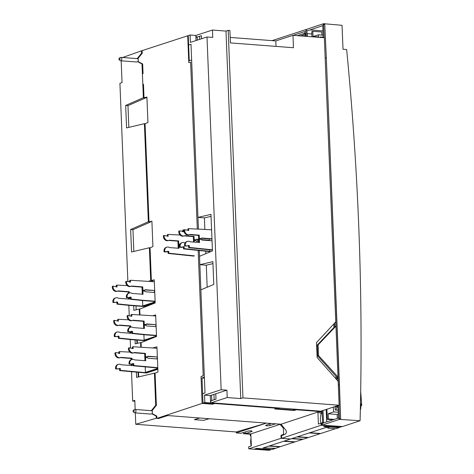 <?xml version="1.0" encoding="UTF-8"?>
<svg xmlns="http://www.w3.org/2000/svg" width="474" height="474" viewBox="0 0 474 474"><rect width="100%" height="100%" fill="white"/><g stroke="black" fill="none" stroke-linecap="round" stroke-linejoin="round"><path stroke-width="0.71" d="M248.773 448.819L281.112 438.29L290.562 439.013L263.046 447.971L275.24 448.469L271.952 449.536L256.707 448.368L254.076 449.228L248.773 448.819L248.696 446.81L251.327 445.951L250.841 433.87L245.994 433.497L251.795 431.47A2.388 0.433 177.7 0 0 252.115 431.322A2.388 0.433 177.7 0 0 252.168 431.221A2.388 0.433 177.7 0 0 250.426 430.872A2.388 0.433 177.7 0 0 247.754 431.168L240.828 433.277L236.265 432.928L236.224 431.962L135.771 424.266L135.309 412.895M156.888 418.098L135.771 424.266M167.926 415.562L165.539 416.243M199.773 418.003L194.364 419.644L203.577 420.349L209.289 418.732M236.224 431.962L266.406 423.11L236.265 432.928M135.173 409.459L134.812 400.406L132.679 401.069L134.841 401.235M132.679 401.069L131.505 371.841M131.251 365.525L131.197 364.281M131.02 359.778L130.966 358.445M130.54 347.892L130.208 339.538M129.953 333.222L129.9 331.978M129.722 327.475L129.669 326.142M129.242 315.589L128.833 305.351M128.578 299.035L128.531 297.796M128.347 293.288L128.294 291.954M127.867 281.402L119.916 83.317L122.043 82.547L121.172 60.814M251.013 438.118A15.441 12.762 72 0 0 251.208 445.993M243.435 432.484L243.482 433.692L250.248 434.214L250.308 435.736L250.93 436.033M245.994 433.497L245.97 432.827L243.482 433.692M251.795 431.47L251.777 431.002M250.248 434.214L250.847 434.018M250.308 435.736L250.906 435.541M281.112 438.29L280.993 435.316L283.618 434.291L283.375 428.241L280.584 425.042L280.549 424.194L250.841 433.87M271.039 423.466L266.033 425.214A2.388 0.433 177.7 0 0 265.665 425.462A2.388 0.433 177.7 0 0 267.395 425.812A2.388 0.433 177.7 0 0 270.067 425.522L275.655 423.821M270.067 425.522L269.996 423.827M275.24 448.469L279.82 446.822L268.877 446.093L263.194 447.942A9.486 7.839 -108 0 1 263.183 447.93L275.234 448.315M256.872 448.386L271.566 449.506M269.481 445.898L280.418 446.627L294.526 442.029L283.582 441.306L269.481 445.898A9.486 7.839 72 0 0 269.481 445.898M280.892 425.397A2632.14 2175.34 72 0 0 280.916 424.224M284.175 441.093A9.486 7.839 72 0 0 284.187 441.104L295.13 441.833L302.513 439.428L291.528 438.699M326.704 421.907L326.201 409.441M325.105 426.096L326.853 425.593L341.843 426.464M312.319 30.075L309.972 29.909M293.139 35.343L304.847 31.527L304.936 33.773L305.967 33.435L305.813 29.625L272.017 40.634M311.845 34.021L307.016 33.541M324.506 426.292L323.955 426.47M325.111 426.162L340.178 427.163L341.837 426.624M339.58 427.121A2632.14 2175.34 -108 0 1 339.574 427.358L324.506 426.357M339.034 427.69L335.746 428.763L327.99 428.17L329.086 427.809L325.745 427.554L290.562 439.013L281.621 438.332L321.082 425.255L326.426 425.67L323.795 426.523L339.034 427.69L339.574 427.358M309.795 432.75A9.486 7.839 72 0 0 309.806 432.762L320.744 433.491L335.361 428.733M328.915 427.797L328.18 428.105M325.792 427.56L309.806 432.762M320.146 433.455A2632.14 2175.34 -108 0 1 320.14 433.686L309.178 432.952M297.471 436.761L308.456 437.496L320.14 433.686M307.857 437.455A2632.14 2175.34 -108 0 1 307.851 437.692L296.866 436.963M292.132 438.503L303.117 439.232L307.851 437.692M284.187 441.104L291.255 438.788M307.217 433.591L309.184 432.958M281.621 438.332L281.52 435.689L285.295 434.19C286.492 433.153 286.675 431.814 285.846 430.167L281.064 424.236L167.678 415.544L158.541 418.518L156.9 418.394L202.108 403.41L212.459 404.204L214.835 403.504L276.816 408.256L274.802 408.979L294.105 410.46L296.475 409.761L319.458 411.521L281.064 424.236M321.082 425.255L321.005 423.246L321.763 423.306M322.178 413.298L321.224 413.606L317.924 412.024L318.409 424.106L321.005 423.246M322.154 412.818L319.458 411.521M321.224 413.606A15.441 12.762 72 0 0 320.916 423.276M188.788 62.621L190.613 62.23L188.788 62.621L187.71 35.787L141.477 50.837L122.636 57.502M143.053 73.654L142.662 63.966L138.266 61.685L138.13 58.332L142.236 53.236L142.141 50.89M139.96 314.854L139.729 309.089L155.182 302.951L154.257 279.826L151.36 280.495L150.051 247.801L152.918 246.563L151.899 221.145L149.002 221.82L145.068 123.732L147.935 122.499L146.916 97.081L144.019 97.751L143.48 84.283M141.258 347.158L141.074 342.625L156.533 336.481L155.668 314.979L152.841 315.725M156.9 418.394L156.805 416.048L152.403 413.766L152.273 410.413L156.373 405.311L155.087 373.204L157.955 371.971L156.947 346.832L152.818 347.928M203.198 375.657L201.035 376.599L203.21 375.882L198.168 250.408M204.413 378.181L202.001 377.991L203.008 403.107L202.108 403.41L201.035 376.599M202.001 377.991L204.371 377.197L199.287 250.521M322.083 411.278L211.131 402.781L208.779 403.552L203.008 403.113L202.629 393.722L205.005 392.952L200.863 289.839L213.786 284.441L212.873 261.642L199.856 264.693L199.518 256.31L212.441 250.912L210.971 214.361L197.954 217.412L190.998 44.224L188.622 44.994L188.249 35.609L189.256 60.755L191.632 59.985L198.428 229.132M210.539 401.614L211.09 401.437L211.06 400.767L215.996 399.161L215.777 393.793L210.296 395.583L210.592 402.959L204.833 402.515L204.537 395.138L221.162 389.723L206.996 36.978L190.37 42.387L190.074 35.011L187.349 35.906M213.964 394.386L214.177 399.754M295.806 409.269L293.43 410.04L277.308 408.807L279.684 408.031L214.307 403.019L211.902 403.795L211.86 402.835M199.702 39.354L199.578 36.273M197.326 40.124L197.202 37.049M305.369 36.279L305.327 35.212L306.014 34.993M322.107 411.722L296.149 409.732L293.43 410.04L293.394 409.08M277.308 408.807L275.868 408.695L277.148 408.28L214.651 403.487L211.576 404.132L202.108 403.41M294.869 410.152L293.933 410.419L274.979 408.961L275.868 408.695M204.833 402.515L203.008 403.113L211.902 403.795M211.771 400.536L211.552 395.174M145.642 97.377L145.666 97.881L146.934 97.591M323.961 426.535L339.029 427.536M304.936 33.773L305.973 33.867M270.796 449.524A2632.14 2175.34 -108 0 1 270.79 449.761L269.137 450.3L253.981 449.222M255.723 448.694L253.981 449.322M270.79 449.761L255.723 448.76M148.688 281.325L150.702 280.448L149.387 247.748L131.553 251.978L130.646 229.511L148.344 221.767L144.404 123.684L126.57 127.915L125.663 105.447L143.361 97.703L142.004 63.978L137.59 61.667L138.331 61.721M139.475 314.831L139.243 309.054L133.893 310.322L133.709 305.742M140.772 347.134L140.594 342.584L135.238 343.857L135.084 339.929M152.273 410.443L151.597 410.389L155.709 405.199L154.423 373.156L136.589 377.387L136.382 372.232M151.597 410.389L150.809 410.656M156.224 418.05L156.147 416.059L151.733 413.743L150.625 414.069M136.666 58.58L137.454 58.314L141.572 53.124L141.477 50.837M136.482 61.987L137.59 61.667M150.625 221.441L150.649 221.945L148.344 221.767M145.068 123.732L144.404 123.684M150.649 221.945L132.951 229.689L130.646 229.511M132.951 229.689L133.822 251.439M150.051 247.801L149.387 247.748M152.983 280.122L153.001 280.626L150.702 280.448M153.001 280.626L150.993 281.503M136.014 305.92L136.168 309.783M139.729 309.089L139.243 309.054M136.785 340.059L136.921 343.454M140.594 342.584L141.074 342.625M138.082 372.363L138.266 376.99M154.423 373.156L155.087 373.204M155.709 405.199L156.373 405.252M152.474 413.802L151.733 413.743M156.147 416.059L156.805 416.113M143.361 97.703L145.666 97.881L127.968 105.625L125.663 105.447M127.968 105.625L128.839 127.376M141.572 53.124L142.23 53.171M142.668 64.031L142.004 63.978M137.454 58.314L138.13 58.361M272.39 40.509L271.424 40.586M304.201 36.19L304.136 34.691A1.706 1.41 -108 0 1 304.918 33.227M305.25 33.802L305.351 36.279M155.14 301.885L142.751 305.92L143.9 306.008L155.158 302.341L143.344 305.967M155.128 301.505L142.84 300.563L143.569 300.326L131.18 299.041L131.102 297.198L129.953 297.109L128.81 297.814L126.428 297.631A4.094 3.383 72 0 1 126.333 296.854A4.094 3.383 72 0 1 128.519 293.228L129.248 292.991A4.094 3.383 -108 0 1 131.938 293.418L143.041 294.265L142.905 290.912L144.683 291.048A1.025 0.847 72 0 0 145.524 291.783L154.625 292.482A2.05 1.695 72 0 0 154.773 292.731M155.117 301.209L143.569 300.326M142.751 305.92L142.532 300.528M142.905 290.912L142.176 291.149L142.301 294.212L141.993 287.126M154.69 290.651A2.05 1.09 -85.6 0 0 154.394 292.464M129.71 297.382L130.374 297.435L130.445 299.278L142.84 300.563M129.248 292.991A4.094 3.383 -108 0 0 127.062 296.617A4.094 3.383 -108 0 0 127.156 297.394L126.428 297.631M127.156 297.394L129.538 297.577M131.18 299.041L130.445 299.278M131.102 297.198L130.374 297.435M129.752 282.048L129.692 280.501L130.421 280.264L154.334 281.757M126.511 281.301L125.776 281.538A4.094 3.383 72 0 0 130.469 286.462L131.197 286.225A4.094 3.383 -108 0 1 126.511 281.301L128.892 281.479L129.343 282.018L130.498 282.107L130.421 280.264M131.014 286.284L142.016 287.126L142.147 290.479L144.659 290.378L142.881 290.242L142.745 286.889L131.642 286.035A4.094 3.383 -108 0 1 131.197 286.225M144.843 290.017L154.542 290.467L145.447 289.768A1.025 0.847 72 0 0 144.659 290.378M142.745 286.889L142.016 287.126M142.881 290.242L142.147 290.479M129.366 305.41L130.095 305.173L117.712 303.887L116.983 304.124L129.366 305.41L143.776 306.512L155.176 302.797M129.331 292.962L129.284 291.735L118.174 290.888A4.094 3.383 -108 0 1 117.736 291.072A4.094 3.383 -108 0 1 113.013 286.912A4.094 3.383 -108 0 1 113.043 286.148L117.031 286.954L116.96 285.111L127.251 285.621M117.736 291.072L117.007 291.309A4.094 3.383 72 0 1 112.285 287.149A4.094 3.383 72 0 1 112.314 286.385L113.043 286.148M116.96 285.111L116.231 285.348L116.29 286.9M117.552 291.131L128.549 291.978L128.602 293.199M128.549 291.978L129.284 291.735M116.248 302.228L117.641 302.045L117.712 303.887M117.641 302.045L116.486 301.956L116.077 302.424L113.695 302.24A4.094 3.383 -108 0 1 115.786 297.838A4.094 3.383 -108 0 1 118.47 298.264L129.58 299.112L129.515 297.583M130.095 305.173L143.355 306.186M116.077 302.424L112.96 302.483A4.094 3.383 72 0 1 115.052 298.075L115.786 297.838M128.786 297.814L128.833 299.058M116.983 304.124L116.906 302.282M113.695 302.24L112.96 302.483M156.515 336.072L144.12 340.107L145.275 340.196L155.893 336.736L144.718 340.154M156.497 335.687L144.215 334.751L144.943 334.508L132.548 333.228L132.477 331.379L131.322 331.296L130.184 332.001L127.796 331.818A4.094 3.383 72 0 1 127.702 331.042A4.094 3.383 72 0 1 129.888 327.416L130.623 327.173A4.094 3.383 -108 0 1 133.307 327.599L144.416 328.452L144.28 325.099L146.057 325.235A1.025 0.847 72 0 0 146.899 325.97L155.999 326.663A2.05 1.695 72 0 0 156.147 326.918M156.485 335.396L144.943 334.508M144.12 340.107L143.906 334.715M143.652 328.393L143.367 321.313M156.064 324.838A2.05 1.09 -85.6 0 0 155.762 326.645M131.085 331.569L131.742 331.622L131.819 333.465L144.215 334.751M144.28 325.099L143.551 325.336L143.669 328.393M130.623 327.173A4.094 3.383 -108 0 0 128.436 330.805A4.094 3.383 -108 0 0 128.531 331.581L127.796 331.818M128.531 331.581L130.913 331.764M132.548 333.228L131.819 333.465M132.477 331.379L131.742 331.622M131.126 316.235L131.067 314.689L131.796 314.446L155.709 315.945M127.885 315.483L127.151 315.725A4.094 3.383 72 0 0 131.843 320.649L132.572 320.412A4.094 3.383 -108 0 1 127.885 315.483L131.867 316.294L131.796 314.446M132.388 320.471L143.385 321.313L143.521 324.666L146.028 324.566L144.25 324.429L144.12 321.076L133.01 320.223A4.094 3.383 -108 0 1 132.572 320.412M146.217 324.204L155.916 324.654L146.822 323.955A1.025 0.847 72 0 0 146.028 324.566M144.12 321.076L143.385 321.313M144.25 324.429L143.521 324.666M130.741 339.597L131.47 339.354L119.087 338.075L118.358 338.312L130.741 339.597L145.145 340.699L149.429 339.307M130.706 327.149L130.652 325.922L119.549 325.075A4.094 3.383 -108 0 1 119.11 325.259A4.094 3.383 -108 0 1 114.388 321.099A4.094 3.383 -108 0 1 114.418 320.335L118.405 321.141L118.334 319.298L128.62 319.808M119.11 325.259L118.376 325.496A4.094 3.383 72 0 1 113.653 321.336A4.094 3.383 72 0 1 113.689 320.572L114.418 320.335M118.334 319.298L117.599 319.535L117.665 321.082M118.927 325.318L129.923 326.159L129.971 327.386M129.923 326.159L130.652 325.922M117.617 336.416L119.01 336.232L119.087 338.075M119.01 336.232L117.86 336.143L117.451 336.611L115.064 336.427A4.094 3.383 -108 0 1 117.155 332.025A4.094 3.383 -108 0 1 119.845 332.452L130.948 333.299L130.889 331.77M131.47 339.354L144.724 340.373M117.451 336.611L114.335 336.664A4.094 3.383 72 0 1 116.426 332.262L117.155 332.025M130.16 332.001L130.208 333.246M118.358 338.312L118.281 336.469M115.064 336.427L114.335 336.664M118.915 368.719L119.578 368.772L119.655 370.615L146.442 373.002L157.848 369.287M157.812 368.375L145.417 372.41L146.573 372.499L157.83 368.831L146.022 372.677L120.384 370.378L120.307 368.535L119.158 368.446L118.749 368.914L116.361 368.731A4.094 3.383 -108 0 1 118.453 364.328A4.094 3.383 -108 0 1 121.143 364.755L132.246 365.602L132.187 364.073M132.033 371.9L132.767 371.657M118.749 368.914L115.632 368.968A4.094 3.383 72 0 1 117.724 364.565L118.453 364.328M131.458 364.305L131.505 365.549M115.715 352.638L114.986 352.875A4.094 3.383 72 0 0 119.673 357.799L120.408 357.562A4.094 3.383 -108 0 1 115.686 353.403A4.094 3.383 -108 0 1 115.715 352.638L118.097 352.816L118.553 353.355L119.703 353.444L119.632 351.601L129.917 352.111M118.962 353.385L118.897 351.838L119.632 351.601M120.224 357.621L131.221 358.463L131.268 359.689M131.221 358.463L131.95 358.226L120.846 357.372A4.094 3.383 -108 0 1 120.408 357.562M132.003 359.452L131.95 358.226M116.361 368.731L115.632 368.968M119.578 368.772L120.307 368.535M119.655 370.615L120.384 370.378M157.007 348.248L133.093 346.749L133.164 348.597L129.183 347.786A4.094 3.383 -108 0 0 133.869 352.715L133.141 352.952A4.094 3.383 72 0 1 128.448 348.029L129.183 347.786M157.362 357.141A2.05 1.09 -85.6 0 0 157.06 358.948M145.417 372.41L145.204 367.018M157.783 367.7L133.846 365.531L133.775 363.682L132.619 363.594L132.21 364.068L129.829 363.884A4.094 3.383 -108 0 1 131.92 359.476A4.094 3.383 -108 0 1 134.604 359.902L145.714 360.755L145.577 357.402L144.848 357.639L144.967 360.696L144.665 353.616M133.686 352.774L144.683 353.616L144.819 356.969L147.325 356.869L145.548 356.732L145.417 353.379L134.308 352.526A4.094 3.383 -108 0 1 133.869 352.715M147.515 356.507L157.214 356.958L148.119 356.258A1.025 0.847 72 0 0 147.325 356.869M132.424 348.538L132.365 346.986L133.093 346.749M145.417 353.379L144.683 353.616M145.548 356.732L144.819 356.969M145.577 357.402L147.355 357.538A1.025 0.847 72 0 0 148.196 358.273L157.297 358.966A2.05 1.695 72 0 0 157.445 359.221M131.92 359.476L131.185 359.719A4.094 3.383 72 0 0 128.999 363.345A4.094 3.383 72 0 0 129.094 364.121L132.21 364.068M132.382 363.872L133.04 363.919L133.117 365.768L157.795 367.99M129.829 363.884L129.094 364.121M133.775 363.682L133.04 363.919M133.846 365.531L133.117 365.768M146.241 366.811L145.506 367.048M137.199 340.089L137.336 343.36M138.497 372.392L138.681 376.889M119.543 59.979A1.025 0.545 94.4 0 1 119.282 59.949A1.025 0.545 94.4 0 1 118.956 58.93A1.025 0.545 94.4 0 1 119.436 57.976A1.025 0.545 94.4 0 1 119.46 57.97A1.025 0.545 94.4 0 1 120.052 58.794A1.025 0.545 94.4 0 1 119.543 59.979M120.74 57.443A1.706 0.907 94.4 0 1 120.781 57.419A1.706 0.907 94.4 0 1 120.823 57.407A1.706 0.907 94.4 0 1 121.024 57.378A1.706 0.907 94.4 0 1 121.806 58.966A1.706 0.907 94.4 0 1 120.959 60.755A1.706 0.907 94.4 0 1 120.763 60.785A1.706 0.907 94.4 0 1 120.532 60.708L119.282 59.949M133.686 412.06A1.025 0.545 94.4 0 1 133.425 412.03A1.025 0.545 94.4 0 1 133.099 411.011A1.025 0.545 94.4 0 1 133.579 410.057A1.025 0.545 94.4 0 1 133.603 410.046A1.025 0.545 94.4 0 1 134.189 410.875A1.025 0.545 94.4 0 1 133.686 412.06M134.883 409.518A1.706 0.907 94.4 0 1 134.924 409.5A1.706 0.907 94.4 0 1 134.966 409.483A1.706 0.907 94.4 0 1 135.161 409.459A1.706 0.907 94.4 0 1 135.949 411.047A1.706 0.907 94.4 0 1 135.102 412.836A1.706 0.907 94.4 0 1 134.9 412.86A1.706 0.907 94.4 0 1 134.669 412.783L133.425 412.03M360.483 402.941A9.557 7.898 -108 0 1 361.093 405.442L361.715 405.466L360.69 391.406M360.833 405.75L361.715 405.466M360.465 403.836A9.225 7.625 -108 0 1 360.335 410.081M333.815 323.967L333.951 327.469M335.912 376.261L336.019 378.88M211.131 402.781L227.218 397.544L240.751 398.581L242.943 397.864L228.184 30.366L229.908 30.496L230.405 42.903L293.465 47.732L292.968 35.331L324.352 37.73L335.764 321.87L316.525 342.566L317.124 357.514L338.152 381.292L339.111 405.234L320.845 411.189M242.943 397.864L339.111 405.234M227.218 397.544L226.922 390.167L215.777 393.793M210.296 395.583L204.537 395.138L221.162 389.723L226.922 390.167M190.37 42.387L206.996 36.978L212.755 37.416L212.459 30.04L195.833 35.455L196.035 40.545M190.074 35.011L195.833 35.455M201.515 38.761L201.397 35.68L196.461 37.286L196.437 36.617L195.886 36.794M292.968 35.331L275.797 40.918L230.186 37.428M228.184 30.366L225.991 31.077L212.459 30.04M276.016 46.399L275.797 40.918M225.991 31.077L240.751 398.581M207.174 287.203L206.291 265.185L212.95 263.621M206.291 265.185L199.856 264.693M205.829 253.673L205.728 251.19M204.857 229.452L204.389 217.904L211.054 216.345M204.389 217.904L197.954 217.412M333.37 407.142L333.583 411.9L338.294 412.256M337.269 405.839L338.039 405.892M338.211 410.247L335.231 410.022L335.071 406.55M338.365 414.027L337.156 414.448L328.18 413.778L333.583 411.9M337.334 418.388L337.156 414.448M333.133 419.774L327.333 419.348L328.417 418.969L334.253 419.407M328.417 418.969L328.18 413.778M337.986 410.229A2.216 1.167 94.3 0 1 338.14 408.511M327.333 419.348L326.882 409.287M338.081 406.935L337.292 407.207A2.216 1.167 -85.7 0 0 336.25 410.099M335.1 407.136A2.216 1.167 94.3 0 1 335.266 407.059L338.045 406.094M323.144 35.165L318.439 34.809L313.03 36.516L312.846 31.308L321.816 31.977L321.929 35.07M313.03 36.516L318.51 36.925M312.846 31.308L311.762 31.651L312.858 31.734M311.762 31.651L311.945 36.782M318.522 37.286L318.439 34.809M320.264 37.422L320.246 36.954L323.227 37.179M323.232 37.369L322.521 37.594M322.978 30.952L310.049 29.886L322.978 30.952M321.846 425.219L342.649 426.511L360.08 420.74L339.502 419.371L338.525 417.991L338.027 405.59L338.525 417.991L339.502 419.371L321.846 425.219L321.745 422.873L321.846 425.219L322.67 423.246L338.525 417.991L322.67 423.246L321.846 425.219L339.502 419.371L339.479 418.696L339.502 419.371L360.08 420.74L360.228 414.768C363.096 293.619 358.569 171.878 346.642 49.533L343.01 49.255L342.044 25.3L323.612 23.7L324.252 37.724L323.612 23.7L322.764 25.673L323.612 23.7L305.955 29.548L306.909 30.929L307.128 36.415L306.909 30.929L305.955 29.548L323.612 23.7L342.044 25.3L343.01 49.255L346.642 49.533C358.569 171.878 363.096 293.619 360.228 414.768L360.08 420.74L342.649 426.511L321.846 425.219M322.913 422.802L322.918 423.164L322.901 422.808M307.395 36.433L307.276 33.565L307.395 36.433M306.062 36.332L305.955 33.441L306.062 36.332M322.764 25.673L306.909 30.929L322.764 25.673L323.244 37.647L322.764 25.673M334.851 326.527L334.709 323.007L334.851 326.527L335.947 326.165L334.851 326.527L317.224 345.125L318.137 344.829L317.224 345.125L334.851 326.527M325.099 56.27L335.947 326.171L318.137 344.829L318.569 355.624L337.992 376.996L325.17 57.846L326.319 57.929L340.628 418.791L339.461 385.196L338.312 385.107L338.039 377.049L318.569 355.624L317.657 355.927L318.569 355.624L318.137 344.829L335.947 326.165L338.365 386.624L338.312 385.107L339.461 385.196L326.319 57.929L324.791 24.458L326.319 57.929L325.17 57.846L325.099 56.276M339.011 405.27L339.479 418.702L340.628 418.785L339.479 418.702L339.011 405.27M336.931 378.424L338.027 378.068L336.931 378.424L336.996 379.988L336.931 378.424M322.64 422.571L322.67 423.246L322.64 422.571L321.745 422.873L322.64 422.571L321.745 422.873L322.64 422.571L323.511 422.601L322.652 422.891L323.511 422.601L322.64 422.571M322.598 422.589L322.065 410.786L322.598 422.589M323.025 410.478L323.511 422.601L322.652 422.891L323.511 422.601L323.025 410.478M307.122 33.553L307.229 36.421L307.122 33.553M337.002 378.43L336.961 377.428L338.039 377.049L336.961 377.428L317.657 355.927L317.224 345.125L317.657 355.927L336.961 377.428L337.34 378.608L337.002 378.43M187.959 230.435L187.894 228.889L188.628 228.646L211.594 229.789M211.955 238.795L201.918 238.025A1.025 0.847 72 0 0 201.13 238.629L198.624 238.736L198.488 235.382L199.222 235.145L189.843 234.423A4.094 3.383 -108 0 1 189.404 234.612A4.094 3.383 -108 0 1 184.712 229.683L188.699 230.494L188.628 228.646M199.222 235.145L199.353 238.493L201.13 238.629M189.404 234.612L188.67 234.849A4.094 3.383 72 0 1 183.983 229.926L184.712 229.683M198.488 235.382L189.221 234.671M211.967 239.086L201.32 238.274M198.624 238.736L199.353 238.493M182.786 231.656L182.727 230.109L184.06 229.896M187.254 230.056L187.941 230.091M198.689 239.394L196.751 239.246A1.025 0.847 72 0 0 195.963 239.85L193.451 239.957L193.321 236.603L194.05 236.366L184.67 235.643A4.094 3.383 -108 0 1 184.232 235.833A4.094 3.383 -108 0 1 179.539 230.903L181.927 231.087L182.377 231.626L183.527 231.715L183.456 229.866M209.366 238.89L209.419 240.217L201.302 239.595M194.05 236.366L194.186 239.714L195.963 239.85M184.232 235.833L183.503 236.07A4.094 3.383 72 0 1 178.811 231.146L179.539 230.903M193.321 236.603L184.048 235.892M209.419 240.217L201.628 239.915M198.665 239.684L196.147 239.494M193.451 239.957L194.186 239.714M168.833 240.383A4.094 3.383 -108 0 1 164.105 236.224A4.094 3.383 -108 0 1 164.14 235.459L163.412 235.697A4.094 3.383 72 0 0 163.376 236.461A4.094 3.383 72 0 0 168.098 240.62L168.833 240.383A4.094 3.383 -108 0 0 169.271 240.2L178.651 240.916L178.781 244.27L179.812 244.347M164.14 235.459L168.128 236.265L168.051 234.423L180.067 235.015M178.781 244.27L178.052 244.507L177.916 241.153L168.649 240.442M178.651 240.916L177.916 241.153M178.052 244.507L179.682 244.631M168.051 234.423L167.322 234.66L167.387 236.206M194.464 255.859L168.809 253.199L168.074 253.436L193.73 256.096M164.057 251.789L164.786 251.552A4.094 3.383 -108 0 1 166.878 247.15L166.149 247.387A4.094 3.383 72 0 0 164.057 251.789L166.439 251.972L167.583 251.267L168.732 251.356L167.34 251.54M168.003 251.593L168.074 253.436M178.2 248.234L178.082 245.177L178.811 244.94L178.947 248.293L169.568 247.576A4.094 3.383 -108 0 0 166.878 247.15M179.545 244.999L178.811 244.94M168.809 253.199L168.732 251.356M164.786 251.552L167.168 251.735M193.54 242.06L193.481 240.626L194.21 240.389L194.281 242.119M182.283 242.593L181.548 242.836A4.094 3.383 72 0 0 179.362 246.462A4.094 3.383 72 0 0 179.456 247.238L181.838 247.422L182.573 247.185L180.191 247.001A4.094 3.383 -108 0 1 180.096 246.225A4.094 3.383 -108 0 1 182.283 242.593A4.094 3.383 -108 0 1 184.967 243.02L185.038 243.026M209.804 249.857L209.864 251.303L209.135 251.54L183.479 248.886L183.402 247.043L182.745 246.99M194.21 240.389L195.987 240.525A1.025 0.847 72 0 0 196.828 241.254L198.73 241.402M209.864 251.303L184.208 248.649L184.137 246.8L182.982 246.711L182.573 247.185M180.191 247.001L179.456 247.238M183.402 247.043L184.137 246.8M183.479 248.886L184.208 248.649M198.772 242.463L198.653 239.406L199.382 239.169L199.518 242.522L190.139 241.799A4.094 3.383 -108 0 0 187.449 241.373L186.72 241.616A4.094 3.383 72 0 0 184.534 245.242A4.094 3.383 72 0 0 184.629 246.018L187.745 245.965L185.358 245.781A4.094 3.383 -108 0 1 185.263 245.005A4.094 3.383 -108 0 1 187.449 241.373M212.411 250.124L188.652 247.665L188.575 245.816L187.911 245.769M199.382 239.169L201.16 239.305A1.025 0.847 72 0 0 202.001 240.034L212.038 240.804M212.399 249.81L189.381 247.428L189.304 245.579L188.154 245.491L187.745 245.965M185.358 245.781L184.629 246.018M188.575 245.816L189.304 245.579M188.652 247.665L189.381 247.428M190.613 62.23L197.314 229.078M197.735 239.613L197.806 241.331M150.708 410.691L152.284 410.81M136.571 58.61L138.147 58.735M304.136 34.691L300.421 35.9M144.925 289.94L145.447 289.768M146.294 324.127L146.822 323.955M147.592 356.43L148.119 356.258M337.292 407.207L338.092 407.267M324.791 24.458L323.641 24.37L324.791 24.458M201.918 238.025L201.403 238.191M196.751 239.246L196.23 239.411M150.649 414.069L134.9 412.86M136.512 61.987L120.763 60.785M304.918 33.221L297.399 35.669M119.436 57.976L120.781 57.419M138.141 58.693L121.024 57.378M133.579 410.057L134.924 409.5M152.284 410.768L135.161 409.459"/></g></svg>
